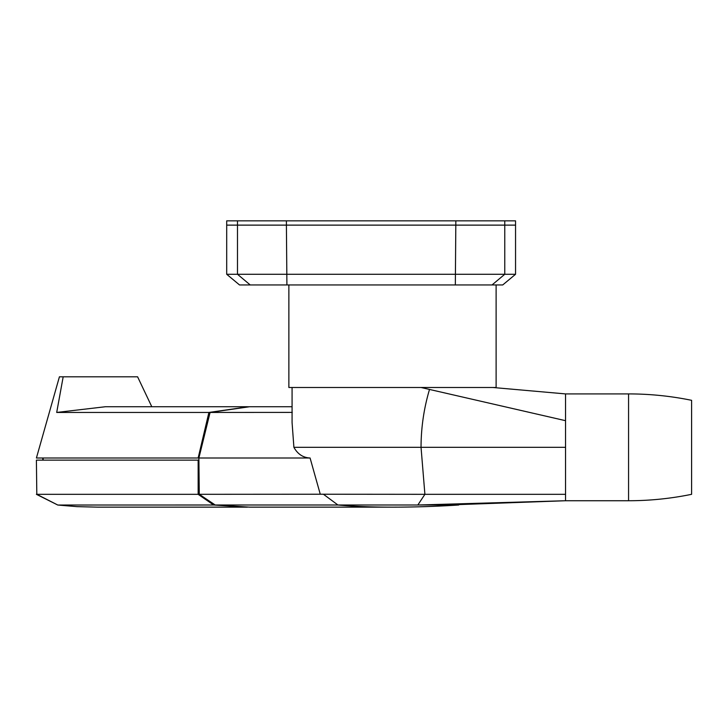 <?xml version="1.0" encoding="UTF-8"?>
<svg xmlns="http://www.w3.org/2000/svg" width="728" height="728" viewBox="0 0 728 728"><rect width="100%" height="100%" fill="white"/><g stroke="black" fill="none" stroke-linecap="round" stroke-linejoin="round"><path stroke-width="1.09" d="M250.223 284.948L237.483 274.265L237.483 225.125L226.699 225.125L226.699 220.848L286.404 220.848L286.404 225.125L226.699 225.125L226.699 274.265L515.551 274.265L515.551 225.125L286.404 225.125L286.914 284.948L239.521 284.948L226.699 274.265M515.551 274.265L502.73 284.948L455.337 284.948L455.846 220.848L286.404 220.848M455.846 220.848L504.768 220.848L504.768 274.265L492.028 284.948M237.483 220.848L237.483 225.125L515.551 225.125L515.551 220.848L504.768 220.848M628.564 500.737L628.564 393.912A313.213 313.213 0 0 1 691.6 400.318L691.6 494.321A313.213 313.213 0 0 1 628.564 500.737L565.547 500.737L565.547 447.32L293.903 447.32C297.688 454.126 303.085 457.685 310.083 458.003L198.153 458.003L208.909 412.448L248.612 406.734M628.564 393.912L565.547 393.912L565.547 447.32M565.547 494.321L424.897 494.321L421.039 447.32C421.084 427.564 423.914 408.272 429.511 389.444L421.039 387.496M323.532 494.321L337.938 505.005C352.971 506.333 369.46 507.043 387.414 507.134A1025.524 1025.524 0 0 0 392.492 507.152A1025.524 1025.524 0 0 0 458.722 505.005L417.836 505.005L424.897 494.321L320.265 494.23L310.083 458.003M320.265 494.23L199.272 494.312L215.206 505.005L249.567 507.143L389.726 507.143M447.447 505.005L565.547 500.737L417.836 505.005L215.206 505.005M199.272 494.312L198.89 458.003L210.083 412.448L292.274 412.403M292.074 387.496L292.074 422.568L293.903 447.32M292.074 406.734L249.567 406.734L210.083 412.448M429.047 391.045L429.511 389.444L565.547 420.684M461.952 387.496L481.763 387.496M565.547 393.912L492.901 387.496M208.909 412.448L56.702 412.448L105.478 406.724L247.447 406.724M151.788 406.724L137.601 376.813L59.414 376.813L36.409 458.003L59.414 376.813M198.153 458.003L36.8 458.003M42.806 460.142L42.806 458.003M36.4 460.142L36.81 494.321L36.4 460.142M213.632 505.005L57.767 505.032L76.895 506.633L97.597 507.143L247.447 507.143L213.632 505.005L198.153 494.321L198.153 460.142L36.81 460.142M198.153 460.142L198.917 460.142M198.153 494.321L36.81 494.321L57.767 505.023M63.181 376.813L56.702 412.448M53.89 494.321L63.254 494.321M496.114 284.948L496.114 387.496L288.87 387.496L288.87 284.948M455.337 284.948L286.914 284.948M43.161 460.142L43.161 458.003M57.776 505.032L36.4 494.321"/></g></svg>

